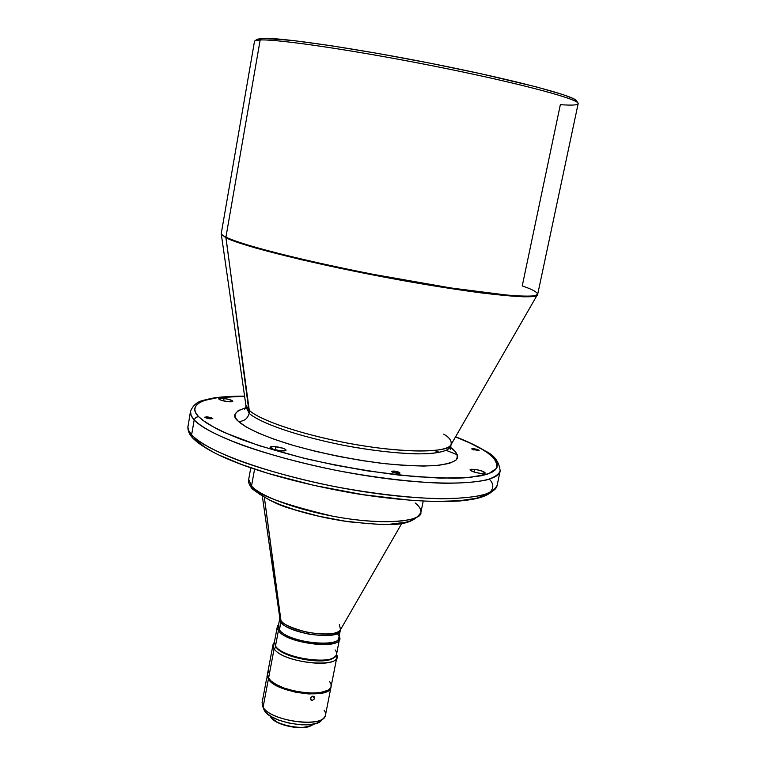 <?xml version="1.0" encoding="UTF-8"?>
<svg xmlns="http://www.w3.org/2000/svg" width="766" height="766" viewBox="0 0 766 766"><rect width="100%" height="100%" fill="white"/><g stroke="black" fill="none" stroke-linecap="round" stroke-linejoin="round"><path stroke-width="1.15" d="M257.156 39.258L262.441 38.338L260.172 39.956C278.374 39.085 355.376 50.412 435.557 66.403C515.786 82.374 575.869 98.287 577.995 103.084C578.972 105.066 573.092 105.593 560.348 104.655L522.23 285.957C531.69 289.069 536.851 291.817 537.703 294.211L534.754 295.743C530.082 296.356 521.426 296.203 508.806 295.312L451.021 287.978L373.521 274.4C334.33 266.664 300.751 259.119 276.488 252.971C246.317 245.139 232.242 240.198 225.932 237.154C242.42 245.695 319.422 264.749 399.335 279.264C479.315 293.838 537.837 299.583 537.703 294.211L578.148 103.688C580.341 99.647 522.45 83.867 440.709 67.437C359.043 50.977 278.69 39.047 260.172 39.956L225.932 237.154L260.172 39.956L262.441 38.338L257.156 39.258L254.867 40.866L260.172 39.956C256.514 40.091 254.628 40.56 254.494 41.364L221.297 233.276C221.125 234.243 222.667 235.535 225.932 237.154L225.922 237.776C230.26 240.007 240.179 243.425 255.71 248.021L301.555 259.751L370.687 274.515C410.011 282.108 449.661 288.715 480.569 292.823C499.221 295.073 513.622 296.404 523.8 296.806C531.594 296.768 536.123 296.174 537.387 295.034C535.788 300.071 476.442 294.048 397.142 279.523C317.9 265.055 242.286 246.269 225.922 237.776L249.276 410.356L245.905 405.31L245.876 406.995L249.209 413.257C247.657 418.772 244.067 421.472 238.437 421.367L246.221 426.988L258.276 433.049L274.238 439.301L293.483 445.467L315.199 451.251L338.38 456.364L361.935 460.567L384.724 463.66L405.702 465.517L423.924 466.063L438.64 465.326L449.345 463.373L455.741 460.337L457.292 458.461L457.742 456.383L455.473 451.71L450.264 447.239C456.536 451.365 458.528 455.579 456.249 459.868C452.83 462.52 445.515 464.464 434.284 465.699C420.304 466.264 402.801 465.469 381.774 463.325C348.76 459.054 315.017 451.816 289.644 444.328C258.037 434.418 243.952 426.499 238.437 421.367C244.067 421.472 247.657 418.772 249.209 413.257C254.963 419.27 283.717 433.374 344.901 445.573C371.146 450.37 394.461 453.137 414.837 453.855C439.205 454.123 449.383 450.561 450.37 446.377C449.805 449.69 443.322 452.064 430.942 453.501C412.357 454.86 378.787 451.969 344.901 445.573C283.717 433.374 254.963 419.27 249.209 413.257L225.932 237.154C222.839 235.679 221.297 234.386 221.297 233.276L221.288 234.157L225.922 237.776L221.288 234.157L245.905 405.31L249.276 410.356L249.209 413.257L245.876 406.995L246.125 406.181M537.703 294.211L450.963 444.797C446.961 452.744 407.081 453.3 357.559 444.883C308.076 436.534 260.766 421.108 249.276 410.356C255.135 416.254 282.06 429.602 340.994 441.819C402.054 454.238 450.896 452.476 450.963 444.797C452.017 441.13 449.604 437.577 443.725 434.15M474.594 469.347C480.78 470.314 484.332 471.53 485.242 473.005L480.713 473.445L474.872 472.277L470.209 470.209L470.161 469.596L471.253 469.252L476.012 469.539L482.886 471.329L485.137 473.187L480.713 473.445C474.508 472.478 470.946 471.253 470.046 469.788L474.594 469.347L474.039 472.028L474.594 469.347M224.045 398.464C229.264 399.258 232.175 400.197 232.778 401.269C232.471 401.853 230.681 401.959 227.416 401.595L220.943 400.187L218.664 398.875L222.743 398.32L229.369 399.517L232.711 401.413L227.416 401.595C222.178 400.8 219.268 399.862 218.664 398.78C218.99 398.205 220.78 398.09 224.045 398.464L223.615 400.924L224.045 398.464M275.875 446.683C281.955 447.583 285.354 448.752 286.072 450.188C285.728 450.925 283.793 451.117 280.26 450.762L272.84 449.115L270.092 447.124L274.42 446.549L283.238 448.311L285.766 449.585L285.708 450.58L280.26 450.762C274.161 449.853 270.752 448.685 270.034 447.258C270.398 446.521 272.342 446.329 275.875 446.683L275.291 449.853L275.875 446.683M394.327 471.08C397.669 471.578 399.555 472.239 400.005 473.062L394.05 472.708L391.847 471.77L392.939 470.994L398.875 472.182L400.005 473.053L397.276 473.35C393.925 472.842 392.039 472.182 391.589 471.368L394.327 471.08L394.002 472.699L394.327 471.08M473.943 448.694L479.133 450.418L472.852 449.632L471.722 448.905L473.943 448.694L477.994 449.652L478.884 450.6L471.722 448.866L473.943 448.694L473.694 449.91L473.943 448.694M207.892 416.905L212.795 418.523L206.686 418.169L204.905 417.374L206.475 416.8L210.909 417.508L212.747 418.619L209.712 418.772L204.809 417.144L207.892 416.905L207.634 418.408L207.892 416.905M314.529 698.238L312.413 696.256L314.529 698.238L314.223 699.071L312.126 700.45L310.489 699.147L310.805 697.5L312.959 696.17L314.252 696.754L314.223 699.071L312.126 700.45L310.805 699.837L310.805 697.5L312.557 696.217L314.252 696.754L314.529 698.238M266.606 678.781L266.147 681.098L266.606 678.781M266.147 681.098L262.058 702.824L263.102 707.162L262.393 705.783L264.452 710.628L263.102 707.162L268.397 679.088L267.411 674.52L267.324 676.608L268.397 679.088L274.084 684.21L283.746 688.864L295.887 692.301L308.535 693.948L319.671 693.546L327.532 691.2L329.84 689.4L330.969 687.198C330.51 699.856 275.894 692.895 268.397 679.088L263.102 707.162C270.455 721.553 324.908 728.303 325.493 715.032L330.969 687.198M270.475 716.67L270.015 715.808L270.475 716.67C275.08 725.632 307.52 731.271 313.275 724.138L311.772 725.258C303.729 730.582 276.488 725.335 271.001 717.407L270.475 716.67M277.273 626.923L274.381 642.253L275.492 646.083L278.412 630.648L277.273 626.923L278.623 624.683C276.832 626.358 276.756 628.35 278.412 630.648L279.437 629.853L280.95 620.489C282.415 624.051 291.233 627.996 307.386 632.323C326.45 635.158 337.49 634.277 340.516 629.69L339.424 624.616M340.334 630.198C339.357 635.177 329.035 636.546 309.387 634.296C291.961 629.978 282.462 625.918 280.902 622.107L279.781 618.535L280.902 622.107L279.437 629.853C286.8 641.908 338.591 648.812 338.821 637.877L340.334 630.198C340.133 640.97 288.303 634.009 280.902 622.107L264.404 497.708L280.95 620.489C287.949 631.787 336.954 639.294 340.516 629.69L340.334 630.198M455.588 436.783C467.854 441.561 477.812 446.339 485.491 451.117C494.262 455.167 499.154 461.783 500.179 470.966C498.484 484.706 439.464 487.789 361.131 474.872C282.855 462.08 208.879 436.802 194.2 419.892C199.869 425.781 213.015 434.159 241.922 445.027C265.208 453.357 297.677 462.444 335.891 470.305C374.852 477.735 414.042 482.398 444.471 483.269C462.788 483.202 476.921 482.073 486.87 479.889C494.491 477.304 498.925 474.336 500.179 470.966L497.124 485.357C495.832 488.89 491.37 492.05 483.719 494.826C473.742 497.211 459.6 498.522 441.283 498.762C410.863 498.139 371.721 493.63 332.837 486.209C294.699 478.348 262.317 469.146 239.107 460.634C210.305 449.527 197.235 440.871 191.624 434.762L194.2 419.892L191.624 434.762C206.15 452.333 279.887 478.099 358.028 490.757C436.227 503.54 495.286 499.758 497.124 485.357C490.747 496.492 478.128 499.116 459.859 500.964C433.69 502.735 395.62 500.083 354.256 493.371C279.877 480.387 212.718 458.863 192.438 437.731C188.982 434.025 187.507 430.052 187.986 425.829C187.517 428.491 188.733 431.469 191.624 434.762L192.429 437.721L191.624 434.762L188.943 430.952L187.89 427.102L190.495 411.332L191.194 415.612L194.2 419.892L195.751 417.393L198.576 416.618C189.346 407.713 193.932 396.108 244.603 396.261L217.439 397.678L204.771 400.388L200.242 402.274L197.025 404.515L195.206 407.081L194.823 409.963L195.933 413.152L198.576 416.618L202.77 420.323L215.773 428.347L224.515 432.579L258.87 445.592L302.781 457.944L335.106 465.106L367.967 470.966L414.607 476.672L453.577 478.271L464.167 477.879L481.144 475.801L487.415 474.154L492.165 472.143L495.382 469.797L497.086 467.155L497.297 464.253L496.071 461.113L493.448 457.79L485.529 451.145L470.468 443.275L455.54 436.879C468.878 442.241 478.463 446.856 484.304 450.705C493.62 456.268 497.708 462.137 496.55 468.313L488.737 473.685L470.496 477.371L440.335 478.166L399.689 475.207C368.637 471.262 338.074 465.92 308.018 459.207C280.385 452.208 257.51 445.381 239.394 438.746C224.237 432.551 213.044 427.141 205.815 422.516L198.576 416.618L195.751 417.393L194.2 419.892C191.289 416.723 190.054 413.87 190.495 411.332C192.975 405.3 197.312 401.623 203.526 400.292L211.225 398.406C219.363 396.903 230.489 396.156 244.593 396.156M446.281 450.398L457.417 454.803M212.795 418.475L210.688 418.858M251.507 486.046L248.691 479.344L251.507 486.046L254.571 469.232L251.507 486.046C261.445 497.258 302.58 511.793 344.585 518.228C386.629 524.739 419.452 521.751 420.888 512.502C422.698 520.794 385.011 526.252 331.965 516.054C281.955 504.018 255.135 494.022 251.507 486.046L252.301 488.957L251.507 486.046M274.113 648.764L276.162 647.165L275.569 646.178L276.162 647.165C282.462 657.975 326.498 665.778 333.976 657.429C326.498 665.778 282.462 657.975 276.162 647.165L274.113 648.764L272.983 644.809L274.352 642.435C272.533 644.225 272.447 646.341 274.113 648.764L268.56 678.236L274.113 648.764C283.094 663.691 345.121 669.082 336.494 654.403L336.887 657.123C336.571 669.12 281.773 661.929 274.113 648.764M329.677 681.644L330.998 684.115L331.113 686.451L330.002 688.557L327.695 690.348L319.843 692.694L308.708 693.086L296.049 691.439L283.918 688.012L276.344 684.593L270.838 680.802L267.861 676.981L267.468 674.08L268.56 678.236C276.057 692.024 330.682 698.994 331.132 686.355L336.887 657.123M262.393 496.579L279.801 617.999L278.326 626.234L279.437 629.853L278.412 630.648L275.492 646.083C282.98 658.827 336.236 665.826 336.533 654.221L339.539 638.921C339.309 650.19 285.967 643.076 278.412 630.648C287.279 644.761 347.726 650.21 339.127 636.326L339.539 638.921M279.801 617.999L280.95 620.489L279.801 617.999M577.995 103.084L576.463 100.748C574.28 95.884 514.896 80.076 435.72 64.306C356.611 48.507 280.548 37.4 262.441 38.338L292.488 40.445L330.5 45.625L378.155 53.486L430.3 63.233L480.866 73.737L536.104 86.836L563.134 94.649L573.14 98.508L576.472 100.758M238.437 421.367L236.215 418.801L235.095 416.417L235.076 414.243L238.216 410.576L245.656 407.838C234.061 411.591 231.658 416.101 238.437 421.367M434.446 450.523L438.382 451.93M487.502 494.204L476.423 498.273L459.409 500.744L436.946 501.414L423.914 501.031M409.867 500.16L363.314 494.712L314.252 485.462L268.311 473.455L241.951 464.617L220.426 455.636M211.732 451.231L204.532 446.942L194.698 438.899M414.693 518.276L409.551 521.139L405.808 522.249L390.239 524.183M383.756 524.327L376.728 524.203M369.222 523.81L344.71 521.091L319.106 516.274L295.006 509.84L280.969 504.966L269.249 499.901M260.306 494.846L254.436 490.02M333.258 657.841C324.123 665.348 282.271 657.391 276.2 646.992L276.411 647.28C282.951 657.381 322.965 665.089 332.789 658.138L333.258 657.841M267.64 673.467L269 671.437M322.39 719.14L321.71 720.155M324.085 710.111C326.067 712.935 326.067 715.454 324.075 717.656C316.482 727.901 269.527 719.848 263.102 707.162L264.452 710.628C270.484 722.539 314.309 730.055 321.471 720.433L316.31 723.353L309.79 724.646L301.766 724.837L289.979 723.343L278.7 720.097L271.662 716.813L266.558 713.127L263.782 709.326M311.216 725.574L302.283 727.652L289.634 726.57L277.799 722.616L271.375 717.876M415.134 502.984C419.136 505.924 421.061 509.093 420.888 512.502L423.205 501.146M489.675 492.672C493.946 488.258 493.831 483.758 489.34 479.171M335.068 649.884C337.461 652.958 337.03 655.514 333.765 657.554C323.673 664.706 282.434 656.768 275.712 646.38L275.492 646.083M337.375 633.798L337.701 634.2C350.263 648.658 288.772 644.311 279.437 629.853M271.001 717.407L271.403 717.914C276.765 725.661 303.355 730.783 311.197 725.584L311.475 725.421M450.963 444.797L450.638 449.249M250.76 467.94L248.691 479.344C247.82 481.498 249.027 484.706 252.311 488.967C265.754 498.829 278.604 505.397 290.869 508.672C308.937 514.436 328.269 518.821 348.875 521.818C384.427 524.825 410.212 528.913 420.888 512.502M448.436 447.105L449.556 448.062M267.305 674.951L266.884 677.201M267.468 674.09L272.983 644.809M401.777 523.417L340.516 629.69M244.565 409.571L245.876 406.995M333.765 657.554L332.789 658.138M275.712 646.38L276.411 647.28M311.772 725.258L311.197 725.584M324.075 717.656L321.471 720.433"/></g></svg>
